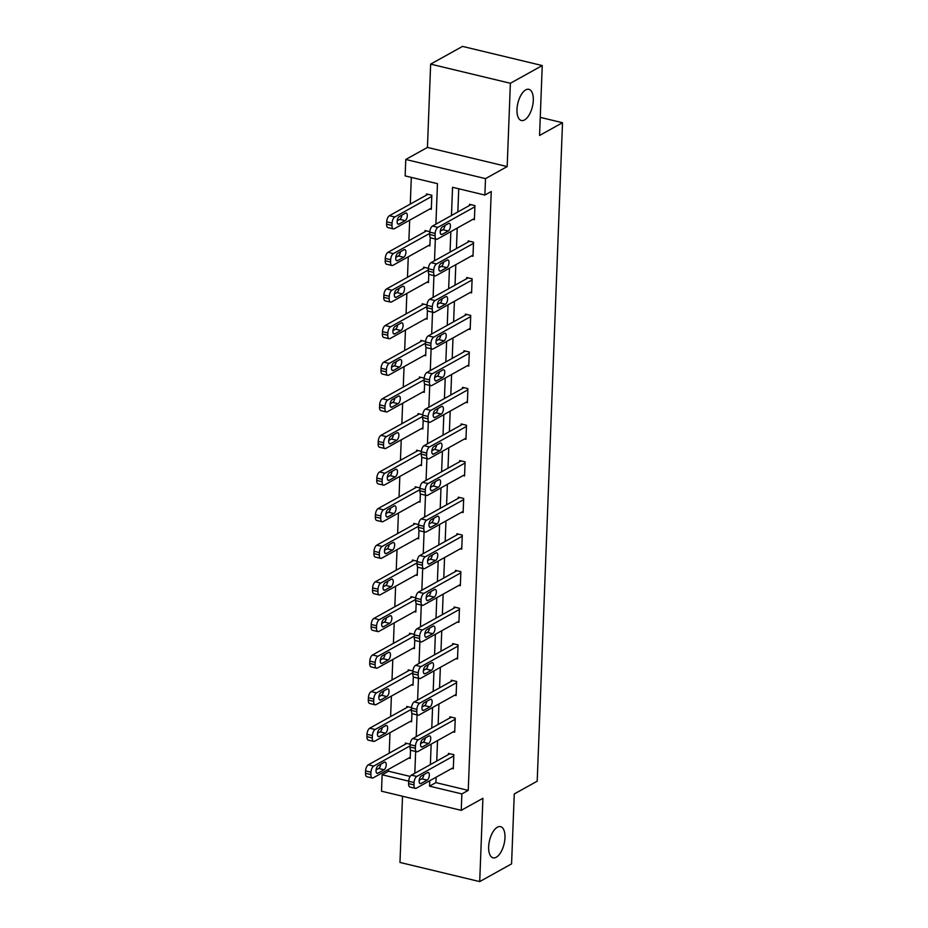 <?xml version="1.0" encoding="UTF-8"?>
<svg xmlns="http://www.w3.org/2000/svg" width="928" height="928" viewBox="0 0 928 928"><rect width="100%" height="100%" fill="white"/><g stroke="black" fill="none" stroke-linecap="round" stroke-linejoin="round"><path stroke-width="1.39" d="M524.564 119.932A16.031 7.482 -76.5 0 1 521.397 120.512A16.031 7.482 -76.5 0 1 517.267 106.337A16.031 7.482 -76.5 0 1 525.712 89.9A16.031 7.482 -76.5 0 1 528.879 89.32A16.031 7.482 -76.5 0 1 533.008 103.495A16.031 7.482 -76.5 0 1 524.564 119.932M496.236 857.252A16.031 7.482 -76.5 0 1 493.07 857.82A16.031 7.482 -76.5 0 1 488.94 843.656A16.031 7.482 -76.5 0 1 497.385 827.219A16.031 7.482 -76.5 0 1 500.552 826.639A16.031 7.482 -76.5 0 1 504.693 840.803A16.031 7.482 -76.5 0 1 496.236 857.252M435.905 224.158L437.459 183.674L405.142 175.902L405.768 159.477L485.506 178.628L484.868 195.054L452.551 187.294L451.46 215.505M427.437 147.424L507.175 166.576L510.377 83.276L542.242 65.552L462.515 46.4L430.638 64.125L427.437 147.424L405.768 159.477M402.52 796.247L399.968 862.448L479.706 881.6L482.908 798.289L461.239 810.341L381.501 791.201L382.127 774.776L408.691 781.144M388.577 769.312L388.507 771.226L382.127 774.776M411.313 177.387L410.292 204.079M409.677 220.203L408.888 240.688M408.262 256.801L407.485 277.298M406.858 293.41L406.07 313.908M405.455 330.02L404.666 350.517M404.051 366.63L403.262 387.115M402.648 403.239L401.859 423.725M401.232 439.849L400.444 460.334M399.829 476.447L399.04 496.944M398.425 513.056L397.636 533.554M397.022 549.666L396.233 570.163M395.606 586.276L394.829 606.761M394.203 622.885L393.414 643.371M392.799 659.495L392.01 679.98M391.396 696.093L390.607 716.59M389.98 732.702L389.203 753.2M510.377 83.276L430.638 64.125M542.242 65.552L539.562 135.476L562.507 122.716L537.208 781.19L514.263 793.95L511.572 863.875L479.706 881.6M562.507 122.716L540.258 117.369M388.507 771.226L410.164 776.423M408.761 758.095L410.199 758.443L410.536 749.789M410.118 744.21L405.35 743.061L405.316 744.233M410.164 721.485L411.603 721.833L411.939 713.18M411.522 707.6L406.766 706.452L406.719 707.635M411.568 684.876L413.018 685.224L413.343 676.57M412.937 670.99L408.169 669.854L408.123 671.025M412.983 648.266L414.422 648.614L414.758 639.96M414.34 634.381L409.573 633.244L409.526 634.416M414.387 611.656L415.825 612.004L416.162 603.351M415.744 597.783L410.976 596.634L410.93 597.806M415.79 575.058L417.229 575.395L417.565 566.741M417.148 561.173L412.392 560.025L412.345 561.196M417.194 538.449L418.644 538.797L418.969 530.143M418.563 524.564L413.795 523.415L413.749 524.587M418.609 501.839L420.048 502.187L420.384 493.534M419.966 487.954L415.199 486.806L415.152 487.989M420.013 465.23L421.451 465.578L421.788 456.924M421.37 451.344L416.602 450.208L416.556 451.379M421.416 428.62L422.855 428.968L423.191 420.314M422.774 414.735L418.018 413.598L417.971 414.77M422.82 392.01L424.27 392.358L424.595 383.705M424.189 378.137L419.421 376.988L419.375 378.16M424.224 355.412L425.674 355.749L425.998 347.095M425.592 341.527L420.825 340.379L420.778 341.55M425.639 318.803L427.077 319.151L427.414 310.497M426.996 304.918L422.228 303.769L422.182 304.941M427.042 282.193L428.481 282.541L428.817 273.888M428.4 268.308L423.632 267.16L423.597 268.343M428.446 245.584L429.896 245.932L430.221 237.278M429.815 231.698L425.047 230.562L425.001 231.733M429.85 208.974L431.3 209.322L431.833 195.24L426.451 193.952L426.404 195.124M436.125 777.188L435.916 782.617L468.246 790.378L491.248 191.516L484.868 195.054M458.734 188.778L457.84 211.955M457.214 228.079L456.437 248.565M455.81 264.689L455.022 285.174M454.407 301.287L453.618 321.784M453.003 337.896L452.214 358.394M451.588 374.506L450.811 395.003M450.184 411.116L449.396 431.601M448.781 447.725L447.992 468.211M447.377 484.335L446.588 504.82M445.962 520.933L445.185 541.43M444.558 557.542L443.77 578.04M443.155 594.152L442.366 614.649M441.751 630.762L440.962 651.247M440.348 667.371L439.559 687.857M438.932 703.981L438.144 724.466M437.529 740.59L436.74 761.076M451.855 768.442L453.305 768.79L453.838 754.708L448.456 753.408L448.41 754.592M453.27 731.832L454.708 732.18L455.254 718.098L449.86 716.81L449.813 717.982M454.674 695.223L456.112 695.571L456.657 681.488L451.263 680.201L451.217 681.372M456.077 658.613L457.516 658.961L458.061 644.89L452.678 643.591L452.632 644.763M457.481 622.015L458.931 622.352L459.464 608.281L454.082 606.982L454.036 608.153M458.896 585.406L460.334 585.754L460.88 571.671L455.486 570.372L455.439 571.544M460.3 548.796L461.738 549.144L462.283 535.062L456.889 533.762L456.843 534.946M461.703 512.186L463.142 512.534L463.687 498.452L458.304 497.164L458.258 498.336M463.107 475.577L464.557 475.925L465.09 461.842L459.708 460.555L459.662 461.726M464.522 438.967L465.96 439.315L466.494 425.244L461.112 423.945L461.065 425.117M465.926 402.369L467.364 402.706L467.909 388.635L462.515 387.336L462.469 388.507M467.329 365.76L468.768 366.108L469.313 352.025L463.919 350.726L463.884 351.898M468.733 329.15L470.183 329.498L470.716 315.416L465.334 314.116L465.288 315.3M470.136 292.54L471.586 292.888L472.12 278.806L466.738 277.518L466.691 278.69M471.552 255.931L472.99 256.279L473.535 242.196L468.141 240.909L468.095 242.08M472.955 219.321L474.394 219.669L474.939 205.598L469.545 204.299L469.51 205.471M507.175 166.576L485.506 178.628M468.246 790.378L461.866 793.916L461.239 810.341M414.816 773.268L415.651 751.494M416.22 736.658L417.055 714.885M417.623 700.06L418.458 678.275M419.027 663.45L419.874 641.666M420.442 626.841L421.277 605.056M421.846 590.231L422.681 568.446M423.249 553.622L424.084 531.848M424.653 517.012L425.488 495.239M426.068 480.414L426.903 458.629M427.472 443.804L428.307 422.02M428.875 407.195L429.71 385.41M430.279 370.585L431.114 348.8M431.682 333.976L432.529 312.202M433.098 297.366L433.933 275.593M434.501 260.768L435.336 238.983M429.745 780.738L429.536 786.155L461.866 793.916M450.846 231.617L450.057 252.114M449.442 268.227L448.653 288.724M448.027 304.836L447.25 325.334M446.623 341.446L445.834 361.932M445.22 378.056L444.431 398.541M443.816 414.665L443.027 435.151M442.401 451.263L441.624 471.76M440.997 487.873L440.208 508.37M439.594 524.482L438.805 544.98M438.19 561.092L437.401 581.578M436.786 597.702L435.998 618.187M435.371 634.311L434.582 654.797M433.968 670.909L433.179 691.406M432.564 707.519L431.775 728.016M431.16 744.128L430.372 764.626M435.916 782.617L429.536 786.155M453.351 767.618L416.347 788.185A5.011 2.332 103.5 0 1 415.361 788.371A5.011 2.332 103.5 0 1 413.981 784.914L414.074 782.559A5.011 2.332 103.5 0 1 416.8 776.458L453.792 755.879M449.894 753.756L411.417 775.158L416.8 776.458M421.022 783.522A4.014 1.868 -76.5 0 1 420.233 783.661A4.014 1.868 -76.5 0 1 419.201 780.123A4.014 1.868 -76.5 0 1 421.312 776.017L427.425 772.606A4.014 1.868 -76.5 0 1 428.226 772.467A4.014 1.868 -76.5 0 1 429.258 776.005A4.014 1.868 -76.5 0 1 427.147 780.123L421.022 783.522L419.595 783.174M423.887 774.578A4.014 1.868 -76.5 0 1 421.753 778.824L419.178 780.262M415.361 788.371L409.979 787.072A5.011 2.332 -76.5 0 1 408.598 783.615L408.691 781.272A5.011 2.332 -76.5 0 1 411.417 775.158M406.8 743.409L368.312 764.811A5.011 2.332 -76.5 0 0 365.586 770.924L365.493 773.268A5.011 2.332 -76.5 0 0 366.873 776.724L372.267 778.012A5.011 2.332 103.5 0 0 373.253 777.838L410.246 757.26M372.267 778.012A5.011 2.332 103.5 0 1 370.887 774.567L370.968 772.212A5.011 2.332 103.5 0 1 373.706 766.099L410.048 745.892M376.084 769.904L378.659 768.477A4.014 1.868 103.5 0 0 380.782 764.231M377.928 773.175L384.041 769.764A4.014 1.868 103.5 0 0 386.152 765.658A4.014 1.868 103.5 0 0 385.12 762.12A4.014 1.868 103.5 0 0 384.331 762.259L378.206 765.658A4.014 1.868 103.5 0 0 376.095 769.776A4.014 1.868 103.5 0 0 377.128 773.314A4.014 1.868 103.5 0 0 377.928 773.175L376.49 772.827M454.755 731.009L417.762 751.576A5.011 2.332 103.5 0 1 416.765 751.761A5.011 2.332 103.5 0 1 415.384 748.304L415.477 745.961A5.011 2.332 103.5 0 1 418.215 739.848L455.207 719.27M451.298 717.158L412.821 738.549L418.215 739.848M422.426 746.912A4.014 1.868 -76.5 0 1 421.637 747.063A4.014 1.868 -76.5 0 1 420.604 743.514A4.014 1.868 -76.5 0 1 422.716 739.407L428.84 736.008A4.014 1.868 -76.5 0 1 429.629 735.858A4.014 1.868 -76.5 0 1 430.662 739.407A4.014 1.868 -76.5 0 1 428.55 743.514L422.426 746.912L420.999 746.576M425.291 737.98A4.014 1.868 -76.5 0 1 423.156 742.214L420.581 743.653M416.765 751.761L411.382 750.462A5.011 2.332 -76.5 0 1 410.002 747.005L410.095 744.662A5.011 2.332 -76.5 0 1 412.821 738.549M456.158 694.399L419.166 714.966A5.011 2.332 103.5 0 1 418.18 715.152A5.011 2.332 103.5 0 1 416.8 711.695L416.881 709.352A5.011 2.332 103.5 0 1 419.618 703.238L456.611 682.672M452.713 680.549L414.224 701.939L419.618 703.238M423.841 710.303A4.014 1.868 -76.5 0 1 423.04 710.454A4.014 1.868 -76.5 0 1 422.008 706.904A4.014 1.868 -76.5 0 1 424.119 702.798L430.244 699.399A4.014 1.868 -76.5 0 1 431.033 699.248A4.014 1.868 -76.5 0 1 432.065 702.798A4.014 1.868 -76.5 0 1 429.954 706.904L423.841 710.303L422.402 709.966M426.694 701.371A4.014 1.868 -76.5 0 1 424.572 705.616L421.996 707.043M418.18 715.152L412.786 713.852A5.011 2.332 -76.5 0 1 411.406 710.407L411.498 708.052A5.011 2.332 -76.5 0 1 414.224 701.939M408.204 706.8L369.727 728.202A5.011 2.332 -76.5 0 0 366.989 734.315L366.908 736.658A5.011 2.332 -76.5 0 0 368.277 740.115L373.671 741.402A5.011 2.332 103.5 0 0 374.657 741.228L411.649 720.662M373.671 741.402A5.011 2.332 103.5 0 1 372.29 737.957L372.383 735.602A5.011 2.332 103.5 0 1 375.109 729.501L411.452 709.282M377.487 733.294L380.062 731.867A4.014 1.868 103.5 0 0 382.197 727.622M379.332 736.565L385.445 733.166A4.014 1.868 103.5 0 0 387.556 729.048A4.014 1.868 103.5 0 0 386.524 725.51A4.014 1.868 103.5 0 0 385.735 725.65L379.622 729.06A4.014 1.868 103.5 0 0 377.499 733.166A4.014 1.868 103.5 0 0 378.543 736.704A4.014 1.868 103.5 0 0 379.332 736.565L377.893 736.217M409.608 670.19L371.13 691.592A5.011 2.332 -76.5 0 0 368.404 697.705L368.312 700.048A5.011 2.332 -76.5 0 0 369.692 703.505L375.074 704.804A5.011 2.332 103.5 0 0 376.06 704.619L413.064 684.052M375.074 704.804A5.011 2.332 103.5 0 1 373.694 701.348L373.787 699.004A5.011 2.332 103.5 0 1 376.513 692.891L412.856 672.684M378.891 696.696L381.466 695.258A4.014 1.868 103.5 0 0 383.6 691.012M380.735 699.956L386.86 696.557A4.014 1.868 103.5 0 0 388.971 692.439A4.014 1.868 103.5 0 0 387.939 688.901A4.014 1.868 103.5 0 0 387.138 689.04L381.025 692.45A4.014 1.868 103.5 0 0 378.914 696.557A4.014 1.868 103.5 0 0 379.946 700.095A4.014 1.868 103.5 0 0 380.735 699.956L379.308 699.608M457.562 657.79L420.57 678.368A5.011 2.332 103.5 0 1 419.584 678.542A5.011 2.332 103.5 0 1 418.203 675.085L418.296 672.742A5.011 2.332 103.5 0 1 421.022 666.629L458.014 646.062M454.117 643.939L415.64 665.341L421.022 666.629M425.244 673.705A4.014 1.868 -76.5 0 1 424.444 673.844A4.014 1.868 -76.5 0 1 423.412 670.306A4.014 1.868 -76.5 0 1 425.534 666.188L431.648 662.789A4.014 1.868 -76.5 0 1 432.436 662.65A4.014 1.868 -76.5 0 1 433.469 666.188A4.014 1.868 -76.5 0 1 431.358 670.294L425.244 673.705L423.806 673.357M428.11 664.761A4.014 1.868 -76.5 0 1 425.975 669.007L423.4 670.434M419.584 678.542L414.19 677.254A5.011 2.332 -76.5 0 1 412.809 673.798L412.902 671.443A5.011 2.332 -76.5 0 1 415.64 665.341M458.977 621.18L421.973 641.758A5.011 2.332 103.5 0 1 420.987 641.932A5.011 2.332 103.5 0 1 419.607 638.476L419.7 636.132A5.011 2.332 103.5 0 1 422.426 630.019L459.418 609.452M455.52 607.33L417.043 628.732L422.426 630.019M426.648 637.095A4.014 1.868 -76.5 0 1 425.859 637.234A4.014 1.868 -76.5 0 1 424.827 633.696A4.014 1.868 -76.5 0 1 426.938 629.578L433.051 626.18A4.014 1.868 -76.5 0 1 433.852 626.04A4.014 1.868 -76.5 0 1 434.884 629.578A4.014 1.868 -76.5 0 1 432.761 633.685L426.648 637.095L425.221 636.747M429.513 628.152A4.014 1.868 -76.5 0 1 427.379 632.397L424.804 633.824M420.987 641.932L415.605 640.645A5.011 2.332 -76.5 0 1 414.224 637.188L414.306 634.845A5.011 2.332 -76.5 0 1 417.043 628.732M460.381 584.57L423.388 605.149A5.011 2.332 103.5 0 1 422.391 605.323A5.011 2.332 103.5 0 1 421.01 601.878L421.103 599.523A5.011 2.332 103.5 0 1 423.829 593.421L460.833 572.843M456.924 570.72L418.447 592.122L423.829 593.421M428.052 600.486A4.014 1.868 -76.5 0 1 427.263 600.625A4.014 1.868 -76.5 0 1 426.23 597.087A4.014 1.868 -76.5 0 1 428.342 592.98L434.466 589.57A4.014 1.868 -76.5 0 1 435.255 589.431A4.014 1.868 -76.5 0 1 436.288 592.969A4.014 1.868 -76.5 0 1 434.176 597.087L428.052 600.486L426.625 600.138M430.917 591.542A4.014 1.868 -76.5 0 1 428.782 595.788L426.207 597.214M422.391 605.323L417.008 604.035A5.011 2.332 -76.5 0 1 415.628 600.578L415.721 598.235A5.011 2.332 -76.5 0 1 418.447 592.122M411.011 633.592L372.534 654.982A5.011 2.332 -76.5 0 0 369.808 661.096L369.715 663.439A5.011 2.332 -76.5 0 0 371.096 666.896L376.478 668.195A5.011 2.332 103.5 0 0 377.476 668.009L414.468 647.442M376.478 668.195A5.011 2.332 103.5 0 1 375.098 664.738L375.19 662.395A5.011 2.332 103.5 0 1 377.928 656.282L414.259 636.074M380.294 660.086L382.87 658.648A4.014 1.868 103.5 0 0 385.004 654.414M382.139 663.346L388.264 659.947A4.014 1.868 103.5 0 0 390.375 655.841A4.014 1.868 103.5 0 0 389.342 652.291A4.014 1.868 103.5 0 0 388.554 652.442L382.429 655.841A4.014 1.868 103.5 0 0 380.318 659.947A4.014 1.868 103.5 0 0 381.35 663.497A4.014 1.868 103.5 0 0 382.139 663.346L380.712 663.01M412.426 596.982L373.938 618.384A5.011 2.332 -76.5 0 0 371.212 624.486L371.119 626.841A5.011 2.332 -76.5 0 0 372.499 630.286L377.893 631.585A5.011 2.332 103.5 0 0 378.879 631.411L415.872 610.833M377.893 631.585A5.011 2.332 103.5 0 1 376.513 628.128L376.594 625.785A5.011 2.332 103.5 0 1 379.332 619.672L415.674 599.465M381.71 623.477L384.285 622.05A4.014 1.868 103.5 0 0 386.408 617.804M383.554 626.736L389.667 623.338A4.014 1.868 103.5 0 0 391.778 619.231A4.014 1.868 103.5 0 0 390.746 615.682A4.014 1.868 103.5 0 0 389.957 615.832L383.832 619.231A4.014 1.868 103.5 0 0 381.721 623.338A4.014 1.868 103.5 0 0 382.754 626.887A4.014 1.868 103.5 0 0 383.554 626.736L382.116 626.4M413.83 560.373L375.353 581.775A5.011 2.332 -76.5 0 0 372.615 587.888L372.522 590.231A5.011 2.332 -76.5 0 0 373.903 593.688L379.297 594.976A5.011 2.332 103.5 0 0 380.283 594.802L417.275 574.223M379.297 594.976A5.011 2.332 103.5 0 1 377.916 591.519L378.009 589.176A5.011 2.332 103.5 0 1 380.735 583.062L417.078 562.855M383.113 586.867L385.688 585.44A4.014 1.868 103.5 0 0 387.823 581.195M384.958 590.138L391.071 586.728A4.014 1.868 103.5 0 0 393.182 582.622A4.014 1.868 103.5 0 0 392.15 579.084A4.014 1.868 103.5 0 0 391.361 579.223L385.248 582.622A4.014 1.868 103.5 0 0 383.125 586.74A4.014 1.868 103.5 0 0 384.157 590.278A4.014 1.868 103.5 0 0 384.958 590.138L383.519 589.79M461.784 547.972L424.792 568.539A5.011 2.332 103.5 0 1 423.806 568.725A5.011 2.332 103.5 0 1 422.426 565.268L422.507 562.913A5.011 2.332 103.5 0 1 425.244 556.812L462.237 536.233M458.339 534.11L419.85 555.512L425.244 556.812M429.455 563.876A4.014 1.868 -76.5 0 1 428.666 564.015A4.014 1.868 -76.5 0 1 427.634 560.477A4.014 1.868 -76.5 0 1 429.745 556.371L435.87 552.96A4.014 1.868 -76.5 0 1 436.659 552.821A4.014 1.868 -76.5 0 1 437.691 556.359A4.014 1.868 -76.5 0 1 435.58 560.477L429.455 563.876L428.028 563.528M432.32 554.932A4.014 1.868 -76.5 0 1 430.198 559.178L427.622 560.616M423.806 568.725L418.412 567.426A5.011 2.332 -76.5 0 1 417.032 563.969L417.124 561.626A5.011 2.332 -76.5 0 1 419.85 555.512M415.234 523.763L376.756 545.165A5.011 2.332 -76.5 0 0 374.019 551.278L373.938 553.622A5.011 2.332 -76.5 0 0 375.318 557.078L380.7 558.366A5.011 2.332 103.5 0 0 381.686 558.192L418.69 537.614M380.7 558.366A5.011 2.332 103.5 0 1 379.32 554.921L379.413 552.566A5.011 2.332 103.5 0 1 382.139 546.453L418.482 526.246M384.517 550.258L387.092 548.831A4.014 1.868 103.5 0 0 389.226 544.585M386.361 553.529L392.474 550.118A4.014 1.868 103.5 0 0 394.597 546.012A4.014 1.868 103.5 0 0 393.565 542.474A4.014 1.868 103.5 0 0 392.764 542.613L386.651 546.012A4.014 1.868 103.5 0 0 384.54 550.13A4.014 1.868 103.5 0 0 385.572 553.668A4.014 1.868 103.5 0 0 386.361 553.529L384.934 553.181M463.188 511.363L426.196 531.93A5.011 2.332 103.5 0 1 425.21 532.115A5.011 2.332 103.5 0 1 423.829 528.658L423.922 526.315A5.011 2.332 103.5 0 1 426.648 520.202L463.64 499.624M459.743 497.512L421.254 518.903L426.648 520.202M430.87 527.266A4.014 1.868 -76.5 0 1 430.07 527.417A4.014 1.868 -76.5 0 1 429.038 523.868A4.014 1.868 -76.5 0 1 431.16 519.761L437.274 516.362A4.014 1.868 -76.5 0 1 438.062 516.212A4.014 1.868 -76.5 0 1 439.095 519.761A4.014 1.868 -76.5 0 1 436.984 523.868L430.87 527.266L429.432 526.93M433.724 518.334A4.014 1.868 -76.5 0 1 431.601 522.568L429.026 524.007M425.21 532.115L419.816 530.816A5.011 2.332 -76.5 0 1 418.435 527.359L418.528 525.016A5.011 2.332 -76.5 0 1 421.254 518.903M416.637 487.154L378.16 508.556A5.011 2.332 -76.5 0 0 375.434 514.669L375.341 517.012A5.011 2.332 -76.5 0 0 376.722 520.469L382.104 521.756A5.011 2.332 103.5 0 0 383.102 521.582L420.094 501.016M382.104 521.756A5.011 2.332 103.5 0 1 380.724 518.311L380.816 515.956A5.011 2.332 103.5 0 1 383.542 509.855L419.885 489.636M385.92 513.648L388.496 512.221A4.014 1.868 103.5 0 0 390.63 507.976M387.765 516.919L393.89 513.52A4.014 1.868 103.5 0 0 396.001 509.402A4.014 1.868 103.5 0 0 394.968 505.864A4.014 1.868 103.5 0 0 394.18 506.004L388.055 509.414A4.014 1.868 103.5 0 0 385.944 513.52A4.014 1.868 103.5 0 0 386.976 517.058A4.014 1.868 103.5 0 0 387.765 516.919L386.338 516.571M464.592 474.753L427.599 495.32A5.011 2.332 103.5 0 1 426.613 495.506A5.011 2.332 103.5 0 1 425.233 492.049L425.326 489.706A5.011 2.332 103.5 0 1 428.052 483.592L465.044 463.026M461.146 460.903L422.669 482.293L428.052 483.592M432.274 490.657A4.014 1.868 -76.5 0 1 431.485 490.808A4.014 1.868 -76.5 0 1 430.453 487.258A4.014 1.868 -76.5 0 1 432.564 483.152L438.677 479.753A4.014 1.868 -76.5 0 1 439.478 479.602A4.014 1.868 -76.5 0 1 440.51 483.152A4.014 1.868 -76.5 0 1 438.387 487.258L432.274 490.657L430.836 490.32M435.139 481.725A4.014 1.868 -76.5 0 1 433.005 485.97L430.43 487.397M426.613 495.506L421.231 494.206A5.011 2.332 -76.5 0 1 419.85 490.761L419.932 488.406A5.011 2.332 -76.5 0 1 422.669 482.293M418.052 450.544L379.564 471.946A5.011 2.332 -76.5 0 0 376.838 478.059L376.745 480.402A5.011 2.332 -76.5 0 0 378.125 483.859L383.519 485.158A5.011 2.332 103.5 0 0 384.505 484.973L421.498 464.406M383.519 485.158A5.011 2.332 103.5 0 1 382.139 481.702L382.22 479.358A5.011 2.332 103.5 0 1 384.958 473.245L421.3 453.038M387.336 477.05L389.911 475.612A4.014 1.868 103.5 0 0 392.034 471.366M389.168 480.31L395.293 476.911A4.014 1.868 103.5 0 0 397.404 472.793A4.014 1.868 103.5 0 0 396.372 469.255A4.014 1.868 103.5 0 0 395.583 469.394L389.458 472.804A4.014 1.868 103.5 0 0 387.347 476.911A4.014 1.868 103.5 0 0 388.38 480.449A4.014 1.868 103.5 0 0 389.168 480.31L387.742 479.962M466.007 438.144L429.014 458.722A5.011 2.332 103.5 0 1 428.017 458.896A5.011 2.332 103.5 0 1 426.636 455.439L426.729 453.096A5.011 2.332 103.5 0 1 429.455 446.983L466.459 426.416M462.55 424.293L424.073 445.695L429.455 446.983M433.678 454.059A4.014 1.868 -76.5 0 1 432.889 454.198A4.014 1.868 -76.5 0 1 431.856 450.66A4.014 1.868 -76.5 0 1 433.968 446.542L440.092 443.143A4.014 1.868 -76.5 0 1 440.881 443.004A4.014 1.868 -76.5 0 1 441.914 446.542A4.014 1.868 -76.5 0 1 439.802 450.648L433.678 454.059L432.251 453.711M436.543 445.115A4.014 1.868 -76.5 0 1 434.408 449.361L431.833 450.788M428.017 458.896L422.634 457.608A5.011 2.332 -76.5 0 1 421.254 454.152L421.347 451.797A5.011 2.332 -76.5 0 1 424.073 445.695M419.456 413.946L380.967 435.336A5.011 2.332 -76.5 0 0 378.241 441.45L378.148 443.793A5.011 2.332 -76.5 0 0 379.529 447.25L384.923 448.549A5.011 2.332 103.5 0 0 385.909 448.363L422.901 427.796M384.923 448.549A5.011 2.332 103.5 0 1 383.542 445.092L383.635 442.749A5.011 2.332 103.5 0 1 386.361 436.636L422.704 416.428M388.739 440.44L391.314 439.002A4.014 1.868 103.5 0 0 393.437 434.768M390.584 443.7L396.697 440.301A4.014 1.868 103.5 0 0 398.808 436.195A4.014 1.868 103.5 0 0 397.776 432.645A4.014 1.868 103.5 0 0 396.987 432.796L390.874 436.195A4.014 1.868 103.5 0 0 388.751 440.301A4.014 1.868 103.5 0 0 389.783 443.851A4.014 1.868 103.5 0 0 390.584 443.7L389.145 443.364M467.41 401.534L430.418 422.112A5.011 2.332 103.5 0 1 429.42 422.286A5.011 2.332 103.5 0 1 428.052 418.83L428.133 416.486A5.011 2.332 103.5 0 1 430.87 410.373L467.863 389.806M463.965 387.684L425.476 409.086L430.87 410.373M435.081 417.449A4.014 1.868 -76.5 0 1 434.292 417.588A4.014 1.868 -76.5 0 1 433.26 414.05A4.014 1.868 -76.5 0 1 435.371 409.932L441.496 406.534A4.014 1.868 -76.5 0 1 442.285 406.394A4.014 1.868 -76.5 0 1 443.317 409.932A4.014 1.868 -76.5 0 1 441.206 414.039L435.081 417.449L433.654 417.101M437.946 408.506A4.014 1.868 -76.5 0 1 435.812 412.751L433.248 414.178M429.42 422.286L424.038 420.999A5.011 2.332 -76.5 0 1 422.658 417.542L422.75 415.199A5.011 2.332 -76.5 0 1 425.476 409.086M420.86 377.336L382.382 398.738A5.011 2.332 -76.5 0 0 379.645 404.84L379.564 407.195A5.011 2.332 -76.5 0 0 380.944 410.64L386.326 411.939A5.011 2.332 103.5 0 0 387.312 411.765L424.305 391.187M386.326 411.939A5.011 2.332 103.5 0 1 384.946 408.482L385.039 406.139A5.011 2.332 103.5 0 1 387.765 400.026L424.108 379.819M390.143 403.831L392.718 402.404A4.014 1.868 103.5 0 0 394.852 398.158M391.987 407.09L398.1 403.692A4.014 1.868 103.5 0 0 400.223 399.585A4.014 1.868 103.5 0 0 399.191 396.036A4.014 1.868 103.5 0 0 398.39 396.186L392.277 399.585A4.014 1.868 103.5 0 0 390.166 403.692A4.014 1.868 103.5 0 0 391.198 407.241A4.014 1.868 103.5 0 0 391.987 407.09L390.549 406.754M468.814 364.924L431.822 385.503A5.011 2.332 103.5 0 1 430.836 385.677A5.011 2.332 103.5 0 1 429.455 382.232L429.548 379.877A5.011 2.332 103.5 0 1 432.274 373.775L469.266 353.197M465.369 351.074L426.88 372.476L432.274 373.775M436.496 380.84A4.014 1.868 -76.5 0 1 435.696 380.979A4.014 1.868 -76.5 0 1 434.664 377.441A4.014 1.868 -76.5 0 1 436.775 373.334L442.9 369.924A4.014 1.868 -76.5 0 1 443.688 369.785A4.014 1.868 -76.5 0 1 444.721 373.323A4.014 1.868 -76.5 0 1 442.61 377.441L436.496 380.84L435.058 380.492M439.35 371.896A4.014 1.868 -76.5 0 1 437.227 376.142L434.652 377.568M430.836 385.677L425.442 384.389A5.011 2.332 -76.5 0 1 424.061 380.932L424.154 378.589A5.011 2.332 -76.5 0 1 426.88 372.476M422.263 340.727L383.786 362.129A5.011 2.332 -76.5 0 0 381.06 368.23L380.967 370.585A5.011 2.332 -76.5 0 0 382.348 374.042L387.73 375.33A5.011 2.332 103.5 0 0 388.728 375.156L425.72 354.577M387.73 375.33A5.011 2.332 103.5 0 1 386.35 371.873L386.442 369.53A5.011 2.332 103.5 0 1 389.168 363.416L425.511 343.209M391.546 367.221L394.122 365.794A4.014 1.868 103.5 0 0 396.256 361.549M393.391 370.492L399.516 367.082A4.014 1.868 103.5 0 0 401.627 362.976A4.014 1.868 103.5 0 0 400.594 359.438A4.014 1.868 103.5 0 0 399.806 359.577L393.681 362.976A4.014 1.868 103.5 0 0 391.57 367.094A4.014 1.868 103.5 0 0 392.602 370.632A4.014 1.868 103.5 0 0 393.391 370.492L391.964 370.144M470.218 328.326L433.225 348.893A5.011 2.332 103.5 0 1 432.239 349.079A5.011 2.332 103.5 0 1 430.859 345.622L430.952 343.267A5.011 2.332 103.5 0 1 433.678 337.166L470.67 316.587M466.772 314.464L428.295 335.866L433.678 337.166M437.9 344.23A4.014 1.868 -76.5 0 1 437.111 344.369A4.014 1.868 -76.5 0 1 436.079 340.831A4.014 1.868 -76.5 0 1 438.19 336.725L444.303 333.314A4.014 1.868 -76.5 0 1 445.092 333.175A4.014 1.868 -76.5 0 1 446.136 336.713A4.014 1.868 -76.5 0 1 444.013 340.831L437.9 344.23L436.462 343.882M440.765 335.286A4.014 1.868 -76.5 0 1 438.631 339.532L436.056 340.97M432.239 349.079L426.845 347.78A5.011 2.332 -76.5 0 1 425.476 344.323L425.558 341.98A5.011 2.332 -76.5 0 1 428.295 335.866M423.678 304.117L385.19 325.519A5.011 2.332 -76.5 0 0 382.464 331.632L382.371 333.976A5.011 2.332 -76.5 0 0 383.751 337.432L389.134 338.72A5.011 2.332 103.5 0 0 390.131 338.546L427.124 317.968M389.134 338.72A5.011 2.332 103.5 0 1 387.765 335.263L387.846 332.92A5.011 2.332 103.5 0 1 390.584 326.807L426.915 306.6M392.962 330.612L395.525 329.185A4.014 1.868 103.5 0 0 397.66 324.939M394.794 333.883L400.919 330.472A4.014 1.868 103.5 0 0 403.03 326.366A4.014 1.868 103.5 0 0 401.998 322.828A4.014 1.868 103.5 0 0 401.209 322.967L395.084 326.366A4.014 1.868 103.5 0 0 392.973 330.484A4.014 1.868 103.5 0 0 394.006 334.022A4.014 1.868 103.5 0 0 394.794 333.883L393.368 333.535M471.633 291.717L434.629 312.284A5.011 2.332 103.5 0 1 433.643 312.469A5.011 2.332 103.5 0 1 432.262 309.012L432.355 306.669A5.011 2.332 103.5 0 1 435.081 300.556L472.085 279.978M468.176 277.866L429.699 299.257L435.081 300.556M439.304 307.62A4.014 1.868 -76.5 0 1 438.515 307.771A4.014 1.868 -76.5 0 1 437.482 304.222A4.014 1.868 -76.5 0 1 439.594 300.115L445.707 296.716A4.014 1.868 -76.5 0 1 446.507 296.566A4.014 1.868 -76.5 0 1 447.54 300.115A4.014 1.868 -76.5 0 1 445.428 304.222L439.304 307.62L437.877 307.284M442.169 298.677A4.014 1.868 -76.5 0 1 440.034 302.922L437.459 304.361M433.643 312.469L428.26 311.17A5.011 2.332 -76.5 0 1 426.88 307.713L426.973 305.37A5.011 2.332 -76.5 0 1 429.699 299.257M425.082 267.508L386.593 288.91A5.011 2.332 -76.5 0 0 383.867 295.023L383.774 297.366A5.011 2.332 -76.5 0 0 385.155 300.823L390.549 302.11A5.011 2.332 103.5 0 0 391.535 301.936L428.527 281.37M390.549 302.11A5.011 2.332 103.5 0 1 389.168 298.665L389.261 296.31A5.011 2.332 103.5 0 1 391.987 290.209L428.33 269.99M394.365 294.002L396.94 292.575A4.014 1.868 103.5 0 0 399.063 288.33M396.21 297.273L402.323 293.874A4.014 1.868 103.5 0 0 404.434 289.756A4.014 1.868 103.5 0 0 403.402 286.218A4.014 1.868 103.5 0 0 402.613 286.358L396.488 289.768A4.014 1.868 103.5 0 0 394.377 293.874A4.014 1.868 103.5 0 0 395.409 297.412A4.014 1.868 103.5 0 0 396.21 297.273L394.771 296.925M473.036 255.107L436.044 275.674A5.011 2.332 103.5 0 1 435.046 275.86A5.011 2.332 103.5 0 1 433.666 272.403L433.759 270.06A5.011 2.332 103.5 0 1 436.496 263.946L473.489 243.38M469.591 241.257L431.102 262.647L436.496 263.946M440.707 271.011A4.014 1.868 -76.5 0 1 439.918 271.162A4.014 1.868 -76.5 0 1 438.886 267.612A4.014 1.868 -76.5 0 1 440.997 263.506L447.122 260.107A4.014 1.868 -76.5 0 1 447.911 259.956A4.014 1.868 -76.5 0 1 448.943 263.506A4.014 1.868 -76.5 0 1 446.832 267.612L440.707 271.011L439.28 270.674M443.572 262.079A4.014 1.868 -76.5 0 1 441.438 266.324L438.863 267.751M435.046 275.86L429.664 274.56A5.011 2.332 -76.5 0 1 428.284 271.115L428.376 268.76A5.011 2.332 -76.5 0 1 431.102 262.647M426.486 230.898L388.008 252.3A5.011 2.332 -76.5 0 0 385.271 258.413L385.19 260.756A5.011 2.332 -76.5 0 0 386.558 264.213L391.952 265.512A5.011 2.332 103.5 0 0 392.938 265.327L429.931 244.76M391.952 265.512A5.011 2.332 103.5 0 1 390.572 262.056L390.665 259.712A5.011 2.332 103.5 0 1 393.391 253.599L429.734 233.392M395.769 257.404L398.344 255.966A4.014 1.868 103.5 0 0 400.478 251.72M397.613 260.664L403.726 257.265A4.014 1.868 103.5 0 0 405.849 253.147A4.014 1.868 103.5 0 0 404.805 249.609A4.014 1.868 103.5 0 0 404.016 249.748L397.903 253.158A4.014 1.868 103.5 0 0 395.792 257.265A4.014 1.868 103.5 0 0 396.824 260.803A4.014 1.868 103.5 0 0 397.613 260.664L396.175 260.316M474.44 218.498L437.448 239.076A5.011 2.332 103.5 0 1 436.462 239.25A5.011 2.332 103.5 0 1 435.081 235.793L435.162 233.45A5.011 2.332 103.5 0 1 437.9 227.337L474.892 206.77M470.995 204.647L432.506 226.049L437.9 227.337M442.122 234.413A4.014 1.868 -76.5 0 1 441.322 234.552A4.014 1.868 -76.5 0 1 440.29 231.014A4.014 1.868 -76.5 0 1 442.401 226.896L448.526 223.497A4.014 1.868 -76.5 0 1 449.314 223.358A4.014 1.868 -76.5 0 1 450.347 226.896A4.014 1.868 -76.5 0 1 448.236 231.002L442.122 234.413L440.684 234.065M444.976 225.469A4.014 1.868 -76.5 0 1 442.853 229.715L440.278 231.142M436.462 239.25L431.068 237.962A5.011 2.332 -76.5 0 1 429.687 234.506L429.78 232.151A5.011 2.332 -76.5 0 1 432.506 226.049M427.889 194.3L389.412 215.69A5.011 2.332 -76.5 0 0 386.686 221.804L386.593 224.147A5.011 2.332 -76.5 0 0 387.974 227.604L393.356 228.903A5.011 2.332 103.5 0 0 394.342 228.717L431.346 208.15M393.356 228.903A5.011 2.332 103.5 0 1 391.976 225.446L392.068 223.103A5.011 2.332 103.5 0 1 394.794 216.99L431.787 196.411M397.172 220.794L399.748 219.356A4.014 1.868 103.5 0 0 401.882 215.122M399.017 224.054L405.142 220.655A4.014 1.868 103.5 0 0 407.253 216.549A4.014 1.868 103.5 0 0 406.22 212.999A4.014 1.868 103.5 0 0 405.42 213.15L399.307 216.549A4.014 1.868 103.5 0 0 397.196 220.655A4.014 1.868 103.5 0 0 398.228 224.205A4.014 1.868 103.5 0 0 399.017 224.054L397.59 223.718M408.598 783.615L413.981 784.914M408.691 781.272L414.074 782.559M427.147 780.123L421.753 778.824M373.706 766.099L368.312 764.811M370.968 772.212L365.586 770.924M370.887 774.567L365.493 773.268M378.659 768.477L384.041 769.764M410.002 747.005L415.384 748.304M410.095 744.662L415.477 745.961M428.55 743.514L423.156 742.214M411.406 710.407L416.8 711.695M411.498 708.052L416.881 709.352M429.954 706.904L424.572 705.616M375.109 729.501L369.727 728.202M372.383 735.602L366.989 734.315M372.29 737.957L366.908 736.658M380.062 731.867L385.445 733.166M376.513 692.891L371.13 691.592M373.787 699.004L368.404 697.705M373.694 701.348L368.312 700.048M381.466 695.258L386.86 696.557M412.809 673.798L418.203 675.085M412.902 671.443L418.296 672.742M431.358 670.294L425.975 669.007M414.224 637.188L419.607 638.476M414.306 634.845L419.7 636.132M432.761 633.685L427.379 632.397M415.628 600.578L421.01 601.878M415.721 598.235L421.103 599.523M434.176 597.087L428.782 595.788M377.928 656.282L372.534 654.982M375.19 662.395L369.808 661.096M375.098 664.738L369.715 663.439M382.87 658.648L388.264 659.947M379.332 619.672L373.938 618.384M376.594 625.785L371.212 624.486M376.513 628.128L371.119 626.841M384.285 622.05L389.667 623.338M380.735 583.062L375.353 581.775M378.009 589.176L372.615 587.888M377.916 591.519L372.522 590.231M385.688 585.44L391.071 586.728M417.032 563.969L422.426 565.268M417.124 561.626L422.507 562.913M435.58 560.477L430.198 559.178M382.139 546.453L376.756 545.165M379.413 552.566L374.019 551.278M379.32 554.921L373.938 553.622M387.092 548.831L392.474 550.118M418.435 527.359L423.829 528.658M418.528 525.016L423.922 526.315M436.984 523.868L431.601 522.568M383.542 509.855L378.16 508.556M380.816 515.956L375.434 514.669M380.724 518.311L375.341 517.012M388.496 512.221L393.89 513.52M419.85 490.761L425.233 492.049M419.932 488.406L425.326 489.706M438.387 487.258L433.005 485.97M384.958 473.245L379.564 471.946M382.22 479.358L376.838 478.059M382.139 481.702L376.745 480.402M389.911 475.612L395.293 476.911M421.254 454.152L426.636 455.439M421.347 451.797L426.729 453.096M439.802 450.648L434.408 449.361M386.361 436.636L380.967 435.336M383.635 442.749L378.241 441.45M383.542 445.092L378.148 443.793M391.314 439.002L396.697 440.301M422.658 417.542L428.052 418.83M422.75 415.199L428.133 416.486M441.206 414.039L435.812 412.751M387.765 400.026L382.382 398.738M385.039 406.139L379.645 404.84M384.946 408.482L379.564 407.195M392.718 402.404L398.1 403.692M424.061 380.932L429.455 382.232M424.154 378.589L429.548 379.877M442.61 377.441L437.227 376.142M389.168 363.416L383.786 362.129M386.442 369.53L381.06 368.23M386.35 371.873L380.967 370.585M394.122 365.794L399.516 367.082M425.476 344.323L430.859 345.622M425.558 341.98L430.952 343.267M444.013 340.831L438.631 339.532M390.584 326.807L385.19 325.519M387.846 332.92L382.464 331.632M387.765 335.263L382.371 333.976M395.525 329.185L400.919 330.472M426.88 307.713L432.262 309.012M426.973 305.37L432.355 306.669M445.428 304.222L440.034 302.922M391.987 290.209L386.593 288.91M389.261 296.31L383.867 295.023M389.168 298.665L383.774 297.366M396.94 292.575L402.323 293.874M428.284 271.115L433.666 272.403M428.376 268.76L433.759 270.06M446.832 267.612L441.438 266.324M393.391 253.599L388.008 252.3M390.665 259.712L385.271 258.413M390.572 262.056L385.19 260.756M398.344 255.966L403.726 257.265M429.687 234.506L435.081 235.793M429.78 232.151L435.162 233.45M448.236 231.002L442.853 229.715M394.794 216.99L389.412 215.69M392.068 223.103L386.686 221.804M391.976 225.446L386.593 224.147M399.748 219.356L405.142 220.655"/></g></svg>
